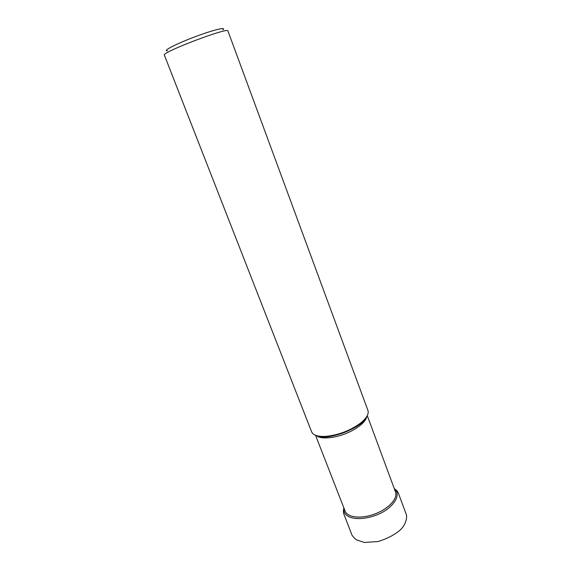 <?xml version="1.0" encoding="UTF-8"?>
<svg xmlns="http://www.w3.org/2000/svg" width="571" height="571" viewBox="0 0 571 571"><rect width="100%" height="100%" fill="white"/><g stroke="black" fill="none" stroke-linecap="round" stroke-linejoin="round"><path stroke-width="0.86" d="M367.917 410.406C369.044 413.946 366.596 418.172 360.565 423.082C350.094 430.705 338.403 435.145 325.513 436.401C317.747 436.729 313.108 435.195 311.602 431.797L164.362 55.109C160.943 52.525 228.764 26.758 227.922 30.962L367.917 410.406M366.661 416.702C365.454 418.993 363.313 421.369 360.222 423.818C350.073 431.205 338.753 435.502 326.255 436.715C322.322 436.936 319.139 436.587 316.719 435.673M222.833 29.799C227.022 26.523 212.391 30.163 193.926 37.194C175.447 44.195 162.093 51.19 167.403 50.862M315.535 435.266L345.098 511.066C347.468 517.626 361.379 519.153 375.019 513.921C388.687 508.782 398.08 498.397 395.496 491.924L367.274 415.609M366.875 416.345C365.84 421.198 360.636 426.123 351.265 431.105C338.032 437.986 321.03 440.02 316.32 435.552M395.482 491.888C398.13 498.369 388.744 508.79 375.026 513.95C361.35 519.196 347.404 517.64 345.084 511.038M394.497 489.233C402.427 495.036 391.777 509.739 375.747 515.306C357.467 521.994 342.257 517.84 344.056 508.397M360.222 423.818L360.565 423.082M326.255 436.715L325.513 436.401M366.04 417.615C362.285 427.736 327.319 441.012 317.79 435.944M394.275 488.619C397.908 491.224 397.266 491.381 398.465 493.437L406.167 514.128C407.316 515.863 406.716 524 400.028 530.173C394.133 535.091 386.803 538.874 378.045 541.536L364.327 542.45L356.283 539.773C351.572 535.641 351.843 534.47 351.736 534.435L343.728 513.736C344.32 514.728 342.764 513.693 343.821 507.783"/></g></svg>
